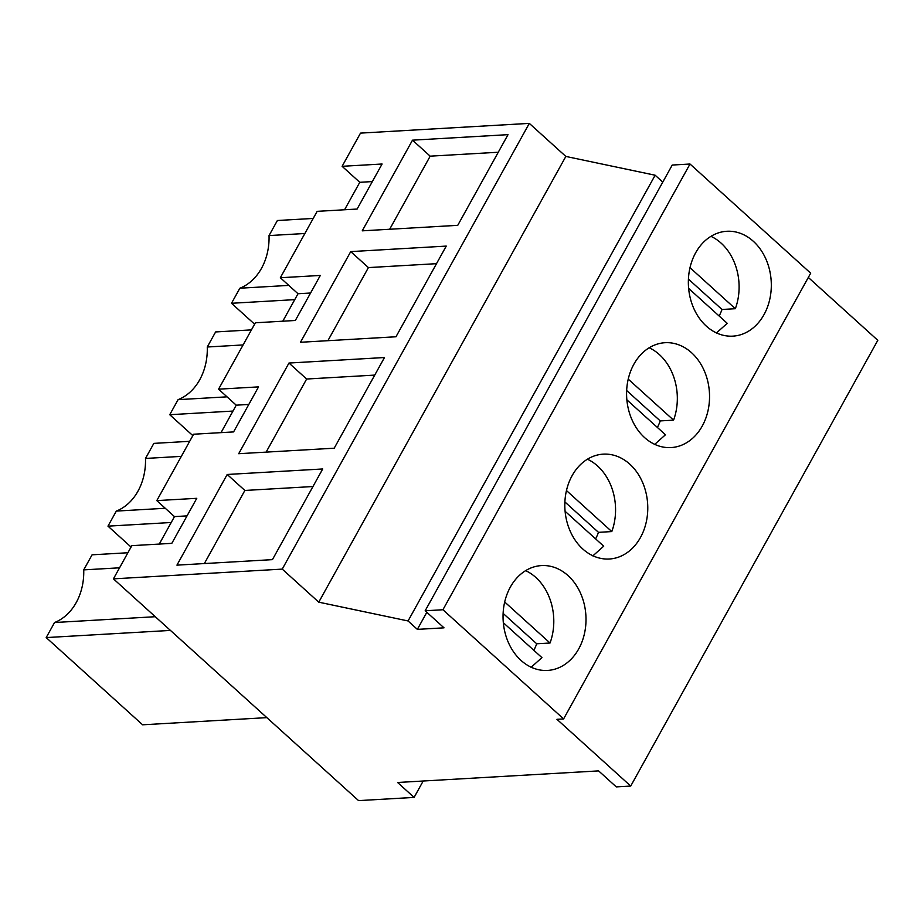 <?xml version="1.0" encoding="UTF-8"?>
<svg xmlns="http://www.w3.org/2000/svg" width="924" height="924" viewBox="0 0 924 924"><rect width="100%" height="100%" fill="white"/><g stroke="black" fill="none" stroke-linecap="round" stroke-linejoin="round"><path stroke-width="1.39" d="M425.167 610.776L442.931 609.748L690.009 164.022L672.233 165.05L425.167 610.776L444.017 627.835L417.359 629.371L426.83 612.289M417.359 629.371L408.062 620.963L318.768 602.171L282.236 569.115L529.313 123.389L360.51 133.114L342.111 166.308L382.086 164.01L357.114 209.043L317.14 211.353L280.342 277.743L320.316 275.444L295.345 320.478L255.37 322.788L218.572 389.177L258.547 386.879L233.587 431.912L193.601 434.222L156.803 500.612L196.777 498.313L171.818 543.347L131.832 545.657L113.433 578.851L358.57 800.611L414.091 797.412L397.597 782.489L598.613 770.893L616.285 786.89L630.722 786.058L877.8 340.321L808.315 277.454M529.313 123.389L565.846 156.433L655.139 175.225L662.762 182.132M690.009 164.022L810.683 273.192L563.605 718.918L556.941 719.311L630.722 786.058M408.062 620.963L655.139 175.225M442.931 609.748L563.605 718.918M282.236 569.115L113.433 578.851M412.497 140.171L508.015 134.661L457.75 225.329L362.243 230.838L412.497 140.171L430.18 156.168L389.662 229.256M384.476 357.53L288.969 363.04L238.704 453.707L334.211 448.198L384.476 357.53M350.727 251.605L300.473 342.273L395.98 336.763L446.246 246.096L350.727 251.605L368.41 267.59L327.893 340.69M227.2 474.474L322.707 468.965L272.441 559.632L176.934 565.142L227.2 474.474L244.872 490.459L204.354 563.559M318.768 602.171L565.846 156.433M748.556 331.173A52.518 41.441 86.7 0 0 769.808 271.067A52.518 41.441 86.7 0 0 726.807 231.277A52.518 41.441 86.7 0 0 711.11 236.244A52.518 41.441 86.7 0 0 689.858 296.338A52.518 41.441 86.7 0 0 732.859 336.14A52.518 41.441 86.7 0 0 748.556 331.173M625.017 554.042A52.518 41.441 86.7 0 0 646.269 493.936A52.518 41.441 86.7 0 0 603.268 454.146A52.518 41.441 86.7 0 0 587.572 459.113A52.518 41.441 86.7 0 0 566.32 519.207A52.518 41.441 86.7 0 0 609.32 559.008A52.518 41.441 86.7 0 0 625.017 554.042M686.786 442.608A52.518 41.441 86.7 0 0 708.038 382.501A52.518 41.441 86.7 0 0 665.037 342.712A52.518 41.441 86.7 0 0 649.341 347.678A52.518 41.441 86.7 0 0 628.089 407.773A52.518 41.441 86.7 0 0 671.09 447.574A52.518 41.441 86.7 0 0 686.786 442.608M525.802 570.547A52.518 41.441 86.7 0 0 504.55 630.642A52.518 41.441 86.7 0 0 547.551 670.431A52.518 41.441 86.7 0 0 563.247 665.476A52.518 41.441 86.7 0 0 584.499 605.37A52.518 41.441 86.7 0 0 541.499 565.58A52.518 41.441 86.7 0 0 525.802 570.547M414.091 797.412L423.192 781.011M218.572 389.177L236.244 405.174L221.021 432.64M280.342 277.743L298.013 293.74L282.79 321.206M342.111 166.308L359.783 182.305L344.56 209.771M156.803 500.612L174.474 516.608L159.251 544.074M359.783 182.305L372.349 181.578M298.013 293.74L310.579 293.012M236.244 405.174L248.81 404.446M174.474 516.608L187.041 515.881M498.267 152.241L430.18 156.168M288.969 363.04L306.641 379.025L266.124 452.125M374.728 375.098L306.641 379.025M436.498 263.675L368.41 267.59M312.959 486.532L244.872 490.459M304.862 233.506L269.034 235.574L277.385 220.513L313.213 218.445M288.796 285.401L239.859 288.219A54.331 42.874 -93.3 0 0 269.034 235.574M254.597 324.174L231.508 303.28L239.859 288.219M231.508 303.28L294.744 299.642M131.058 547.043L107.969 526.149L116.32 511.088L165.257 508.269M107.969 526.149L171.206 522.499M181.323 456.375L145.495 458.443L153.846 443.381L189.674 441.314M145.495 458.443A54.331 42.874 -93.3 0 1 116.32 511.088M243.093 344.941L207.265 347.008L215.615 331.947L251.444 329.88M227.027 396.835L178.089 399.653A54.331 42.874 -93.3 0 0 207.265 347.008M192.827 435.608L169.739 414.714L178.089 399.653M169.739 414.714L232.975 411.065M155.278 616.712L54.551 622.522A54.331 42.874 -93.3 0 0 83.726 569.877L92.077 554.816L127.905 552.748M119.554 567.81L83.726 569.877M266.84 717.636L142.608 724.797L46.2 637.583L54.551 622.522M46.2 637.583L170.432 630.422M716.354 333.033L727.234 323.331L688.634 288.415M719.149 316.008A52.518 41.441 86.7 0 0 722.014 309.482L735.342 308.708A52.518 41.441 86.7 0 0 710.949 236.336M735.342 308.708L689.997 267.683M722.014 309.482L688.426 279.094M654.585 444.467L665.465 434.765L626.865 399.838M657.38 427.442A52.518 41.441 86.7 0 0 660.244 420.917L673.573 420.143A52.518 41.441 86.7 0 0 649.179 347.771M673.573 420.143L628.228 379.117M660.244 420.917L626.657 390.517M592.815 555.902L603.707 546.199L565.095 511.272M595.61 538.877A52.518 41.441 86.7 0 0 598.486 532.339L611.804 531.577A52.518 41.441 86.7 0 0 587.41 459.205M611.804 531.577L566.458 490.552M598.486 532.339L564.887 501.951M531.046 667.336L541.938 657.634L503.326 622.707M533.841 650.311A52.518 41.441 86.7 0 0 536.717 643.774L550.034 643.012A52.518 41.441 86.7 0 0 525.641 570.639M550.034 643.012L504.689 601.986M536.717 643.774L503.118 613.386"/></g></svg>

